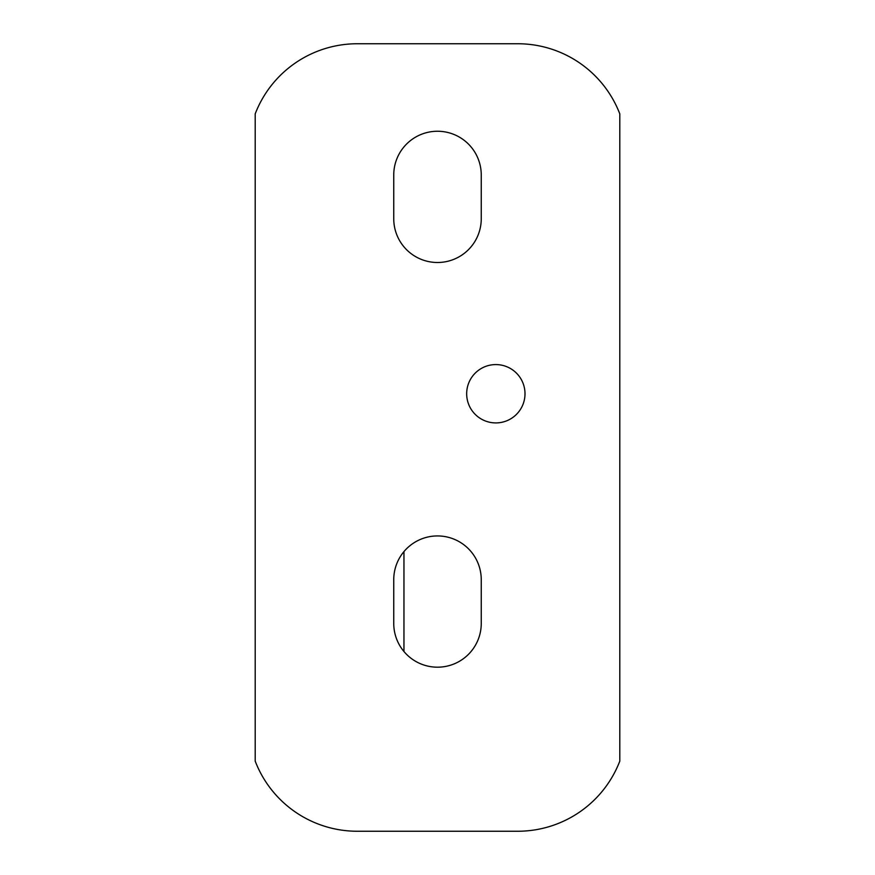 <?xml version="1.0" encoding="UTF-8"?>
<svg xmlns="http://www.w3.org/2000/svg" width="875" height="875" viewBox="0 0 875 875"><rect width="100%" height="100%" fill="white"/><g stroke="black" fill="none" stroke-linecap="round" stroke-linejoin="round"><path stroke-width="1.31" d="M466.67 393.75A29.17 29.17 0 0 0 495.83 422.92A29.17 29.17 0 0 0 525 393.75A29.17 29.17 0 0 0 495.83 364.58A29.17 29.17 0 0 0 466.67 393.75M393.75 623.438A43.75 43.75 0 0 0 437.5 667.188A43.75 43.75 0 0 0 481.25 623.438L481.25 579.688A43.75 43.75 0 0 0 437.5 535.938A43.75 43.75 0 0 0 393.75 579.688L393.75 623.438M393.75 175A43.75 43.75 0 0 1 437.5 131.25A43.75 43.75 0 0 1 481.25 175L481.25 218.75A43.75 43.75 0 0 1 437.5 262.5A43.75 43.75 0 0 1 393.75 218.75L393.75 175M255.205 761.141L255.205 113.859A109.375 109.375 0 0 1 357.295 43.75L517.705 43.75A109.375 109.375 0 0 1 619.795 113.859L619.795 761.141A109.375 109.375 0 0 1 517.705 831.25L357.295 831.25A109.375 109.375 0 0 1 255.205 761.141M403.955 651.525L403.955 551.6"/></g></svg>

